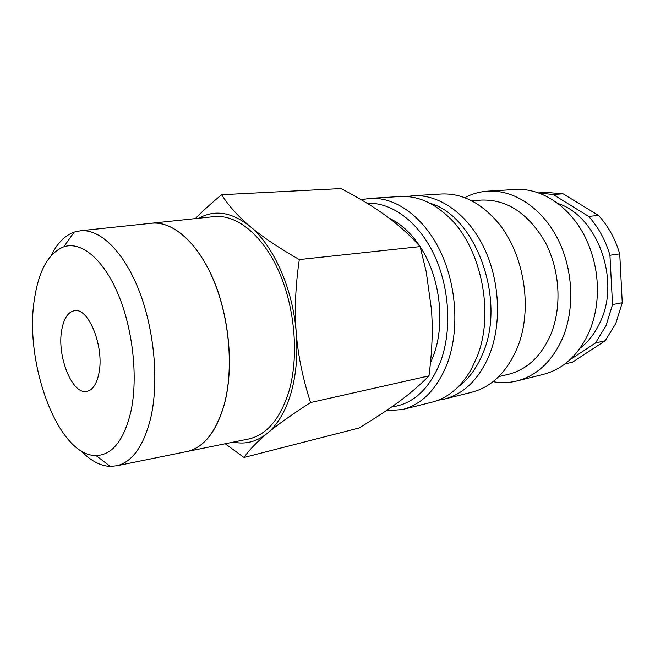<?xml version="1.0" encoding="UTF-8"?>
<svg xmlns="http://www.w3.org/2000/svg" width="655" height="655" viewBox="0 0 655 655"><rect width="100%" height="100%" fill="white"/><g stroke="black" fill="none" stroke-linecap="round" stroke-linejoin="round"><path stroke-width="0.98" d="M386.098 410.783L402.514 409.531C422.172 404.356 437.098 389.005 447.283 363.476C459.523 330.734 456.781 285.285 440.144 250.947C423.49 216.584 395.26 196.729 369.977 198.375L361.208 199.726M391.682 406.935C413.248 404.11 429.549 388.98 440.602 361.527C452.171 330.243 449.567 286.964 433.831 254.132C418.07 221.267 391.297 202.027 367.16 203.287M402.514 409.531L431.882 402.203C448.02 398.076 461.251 386.909 471.575 368.716L476.963 357.016C494.959 313.319 481.065 246.575 448.126 216.51C432.799 202.264 416.817 195.608 400.189 196.525L369.977 198.375M458.213 386.843C468.882 378.991 477.233 367.512 483.243 352.39C506.209 298.795 475.08 215.389 429.917 203.246M438.064 400.238L444.45 399.067C464.231 393.86 479.296 378.926 489.645 354.265C502.098 322.645 499.634 279.005 483.202 246.075C466.745 213.121 438.572 194.085 413.117 195.739L406.673 196.541M444.45 399.067L471.706 392.263C491.086 387.187 506.02 373.006 516.5 349.721L517.09 348.288C533.522 309.7 524.303 252.331 496.678 221.095C479.673 202.051 461.169 193.02 441.159 194.019L413.117 195.739M498.709 376.658L508.55 374.292C526.947 369.584 540.965 356.459 550.601 334.918C562.08 307.621 560.082 270.433 545.378 242.473C528.487 213.505 507.257 199.374 481.703 200.062L471.608 200.766M493.043 381.668C501.059 383.134 509.025 382.905 516.942 380.973C536.781 375.757 551.96 361.576 562.481 338.422C575.164 308.767 573.141 268.231 557.143 237.7C541.112 207.16 513.242 189.524 487.697 191.17C479.566 191.702 471.895 193.88 464.698 197.704M516.942 380.973L543.306 374.39C563.12 369.183 578.3 355.28 588.845 332.683C592.669 323.914 595.239 314.433 596.549 304.239C599.12 282.051 595.837 260.764 586.708 240.377C571.75 207.299 541.89 187.42 514.822 189.508L487.697 191.17M225.238 443.754L243.963 457.485C249.277 449.895 257.055 441.83 267.305 433.291C277.417 424.825 291.843 414.574 310.576 402.538C302.79 378.484 298.009 355.288 296.256 332.945C294.439 310.626 295.454 286.169 299.302 259.568C278.408 247.631 262.033 236.619 250.177 226.532C231.96 212.081 214.865 209.313 198.883 218.238M233.377 442.1C245.461 444.696 256.768 441.757 267.305 433.291C277.556 424.727 285.4 411.504 290.836 393.639C296.109 375.503 297.919 355.272 296.256 332.945C293.006 289.027 273.774 245.887 250.177 226.532C238.174 216.387 228.652 205.793 221.619 194.723C211 203.492 202.231 211.45 195.313 218.614M221.619 194.723L341.075 188.566C359.005 197.966 374.054 207.103 386.237 215.994C398.436 224.812 409.727 235.014 420.109 246.607L426.241 271.833L431.571 310.437L432.095 321.351C432.587 337.841 431.547 356.017 428.968 375.888C420.109 384.894 410.267 393.385 399.435 401.351C388.636 409.359 375.159 418.25 359.005 428.018L243.963 457.485M389.242 218.221C400.811 223.642 411.062 233.065 419.986 246.477M420.125 246.698C439.988 276.418 445.678 323.373 433.463 355.665L430.45 362.976M81.105 450.837C90.578 460.768 100.305 465.959 110.286 466.425L116.909 465.762C132.556 461.865 143.879 445.727 150.871 417.35C159.009 381.415 154.359 329.948 139.138 290.853C123.901 251.7 100.346 229.029 80.696 230.732L74.171 232.091C64.796 235.538 57.083 243.423 51.041 255.737M34.658 297.747C23.498 361.658 57.861 456.24 95.974 455.52C112.259 455.168 123.91 440.479 130.926 411.446C138.197 377.755 132.957 329.162 118.08 294.013C103.203 258.782 81.073 240.999 63.813 246.796C48.822 252.912 39.095 269.893 34.658 297.747M213.268 216.715L214.824 216.551C237.2 214.553 263.154 235.563 279.202 272.218C295.225 308.832 299.007 357.335 288.839 391.69C280.168 418.848 266.912 434.592 249.088 438.907L247.549 439.218M150.724 223.322L152.197 223.167C173.354 221.308 198.252 243.079 213.939 280.897C229.618 318.674 233.794 368.552 224.534 403.644C216.608 431.383 204.221 447.316 187.371 451.451L185.922 451.745M185.823 451.762L187.281 451.467C204.131 447.34 216.51 431.399 224.436 403.668C233.696 368.569 229.52 318.682 213.841 280.913C198.154 243.095 173.256 221.316 152.099 223.183L150.625 223.339M569.703 359.98L595.501 342.983L605.22 340.747L615.823 323.398L622.25 302.716L612.523 304.583L609.936 255.253L619.728 253.903L622.25 302.716M595.501 342.983L606.104 325.469L612.523 304.583M580.199 348.067C588.698 341.509 595.444 332.666 600.43 321.556C620.711 279.439 596.934 215.593 557.921 203.5M61.775 329.776C63.879 318.322 68.095 311.968 74.441 310.707C88.646 307.211 104.661 347.428 98.856 373.571C96.629 384.141 92.633 390.077 86.869 391.379C72.197 395.088 56.657 355.886 61.775 329.776M598.555 215.462L588.657 216.396L553.123 194.502L563.112 193.814L598.555 215.462C608.208 226.09 615.266 238.903 619.728 253.903M572.56 362.141L564.807 364.041L572.56 362.141L605.22 340.747M563.112 193.814L546.262 192.39L538.435 192.906M609.936 255.253C605.441 240.098 598.351 227.146 588.657 216.396M553.123 194.502L538.549 192.947M428.968 375.888L310.576 402.538M420.109 246.607L299.302 259.568M95.974 455.52L110.286 466.425M187.371 451.451L249.088 438.907M116.909 465.762L187.281 451.467M80.696 230.732L152.099 223.183M152.197 223.167L214.824 216.551M63.813 246.796L74.171 232.091"/></g></svg>
